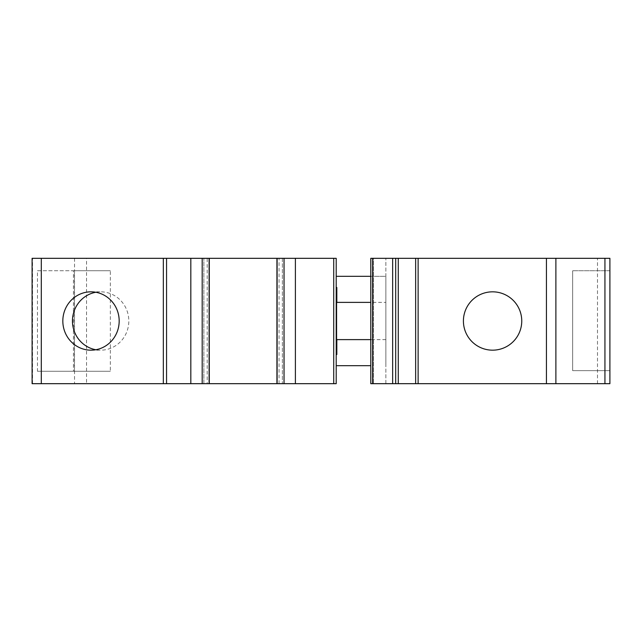 <?xml version="1.0" encoding="UTF-8"?>
<svg xmlns="http://www.w3.org/2000/svg" width="642" height="642" viewBox="0 0 642 642"><rect width="100%" height="100%" fill="white"/><g stroke="black" fill="none" stroke-linecap="round" stroke-linejoin="round"><path stroke-width="0.48" stroke-dasharray="3.21 2.41" d="M398.265 258.317L370.787 258.317L370.787 383.683L373.443 383.683L373.443 258.317L385.858 258.317L370.875 258.317L373.443 258.317L373.443 383.683L370.787 383.683L398.265 383.683L398.265 258.317L398.265 383.683L415.647 383.683L415.647 258.317L398.265 258.317L398.265 383.683M415.647 383.683L415.647 258.317L415.647 383.683L609.9 383.683L609.9 258.317L415.647 258.317M385.858 383.683L385.858 258.317L385.858 383.683L373.443 383.683L385.858 383.683M609.9 370.651L609.9 270.731L609.9 370.651L572.664 370.651L572.664 270.731L572.664 370.651L609.9 370.651M609.9 270.731L572.664 270.731L609.9 270.731M521.753 321A29.171 29.171 0 0 0 492.583 291.829A29.171 29.171 0 0 0 463.412 321A29.171 29.171 0 0 0 492.583 350.171A29.171 29.171 0 0 0 521.753 321M336.207 276.317L336.207 287.488L336.825 287.488L336.207 287.488L336.207 276.317L385.858 276.317L385.858 365.683L385.858 276.317L370.787 276.317M385.858 302.382L385.858 339.618L385.858 302.382L370.787 302.382M336.207 287.488L336.207 354.512L336.207 287.488L336.825 287.488L336.825 354.512L336.207 354.512L336.825 354.512L336.207 354.512L336.207 365.683L370.787 365.683M385.858 339.618L370.787 339.618M336.207 302.382L336.207 339.618L336.207 302.382M336.207 354.512L336.207 365.683M336.207 258.317L336.207 383.683L86.526 383.683L86.526 258.317L336.207 258.317M207.181 258.317L203.859 258.317L209.284 258.317L207.181 258.317L207.181 383.683L203.859 383.683L203.859 258.317L203.859 383.683L207.181 383.683M282.368 258.317L276.935 258.317L282.368 258.317L282.368 383.683L276.935 383.683L282.368 383.683L282.368 258.317M74.536 258.317L74.536 383.683L32.1 383.683L32.1 258.317L86.526 258.317M74.536 383.683L86.526 383.683M37.453 270.731L74.376 270.731L74.376 371.269L37.453 371.269L37.453 270.731L73.421 270.731L73.421 371.269L110.344 371.269L110.344 270.731L73.421 270.731M37.453 371.269L73.421 371.269M74.376 371.269L110.344 371.269M74.376 270.731L110.344 270.731M95.819 292.262A29.171 28.176 90 0 1 100.642 291.829A29.171 28.176 90 0 1 128.817 321A29.171 28.176 90 0 1 100.642 350.171A29.171 28.176 90 0 1 95.819 349.738M370.875 258.317L370.875 383.683L370.875 258.317M597.485 383.683L597.485 258.317M392.655 258.317L392.655 383.683M372.625 258.317L372.625 383.683M336.825 302.382L336.825 339.618M395.697 258.317L395.697 383.683M333.72 258.317L333.72 383.683M32.525 383.683L32.525 258.317M279.045 383.683L279.045 258.317M91.004 291.829L100.642 291.829M91.004 350.171L100.642 350.171"/><path stroke-width="0.96" d="M370.787 258.317L370.787 383.683L398.265 383.683L398.265 258.317L370.787 258.317M398.265 258.317L415.647 258.317L415.647 383.683L398.265 383.683M609.9 383.683L609.9 258.317L604.933 258.317L604.933 383.683L609.9 383.683M604.933 258.317L555.884 258.317L555.884 383.683L604.933 383.683M521.753 321A29.171 29.171 0 0 0 492.583 291.829A29.171 29.171 0 0 0 463.412 321A29.171 29.171 0 0 0 492.583 350.171A29.171 29.171 0 0 0 521.753 321M418.127 258.317L418.127 383.683L546.43 383.683L546.43 258.317L415.647 258.317M418.127 383.683L415.647 383.683M555.884 383.683L546.43 383.683M555.884 258.317L546.43 258.317M336.207 287.488L336.825 287.488L336.825 302.382M336.207 354.512L336.825 354.512L336.825 339.618M370.787 365.683L336.207 365.683M370.787 276.317L336.207 276.317M370.787 339.618L336.207 339.618M370.787 302.382L336.207 302.382M41.297 258.317L336.207 258.317L336.207 383.683L32.1 383.683L32.1 258.317L41.297 258.317L41.297 383.683M62.828 321A29.171 28.176 90 0 1 91.004 291.829A29.171 28.176 90 0 1 119.179 321A29.171 28.176 90 0 1 91.004 350.171A29.171 28.176 90 0 1 62.828 321M95.819 349.738A29.171 28.176 90 0 1 72.466 321A29.171 28.176 90 0 1 95.819 292.262M276.935 258.317L276.935 383.683M209.284 258.317L209.284 383.683M395.697 258.317L395.697 383.683M392.655 258.317L392.655 383.683M372.625 258.317L372.625 383.683M333.72 258.317L333.72 383.683M295.4 258.317L295.4 383.683M163.333 258.317L163.333 383.683M284.037 258.317L284.037 383.683M277.111 258.317L277.111 383.683M209.107 258.317L209.107 383.683M202.19 258.317L202.19 383.683M190.826 258.317L190.826 383.683M166.551 258.317L166.551 383.683"/></g></svg>
